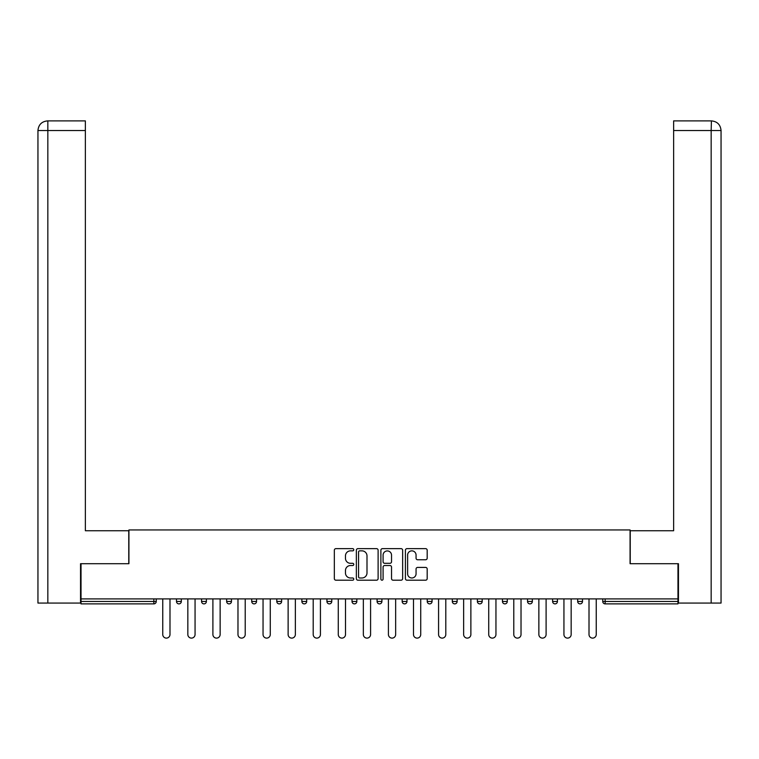 <?xml version="1.0" encoding="UTF-8"?>
<svg xmlns="http://www.w3.org/2000/svg" width="759" height="759" viewBox="0 0 759 759"><rect width="100%" height="100%" fill="white"/><g stroke="black" fill="none" stroke-linecap="round" stroke-linejoin="round"><path stroke-width="1.14" d="M353.779 549.744A1.101 1.101 0 0 0 352.679 548.643L335.914 548.643A1.575 1.575 0 0 0 334.339 550.218L334.339 578.614A1.575 1.575 0 0 0 335.914 580.199L352.679 580.199A1.101 1.101 0 0 0 353.779 579.089A1.101 1.101 0 0 0 352.679 577.988L350.506 577.988A5.047 5.047 0 0 1 345.459 572.941L345.459 570.569A5.047 5.047 0 0 1 350.506 565.521L352.679 565.521A1.101 1.101 0 0 0 353.779 564.421A1.101 1.101 0 0 0 352.679 563.311L350.506 563.311A5.047 5.047 0 0 1 345.459 558.263L345.459 555.901A5.047 5.047 0 0 1 350.506 550.854L352.679 550.854A1.101 1.101 0 0 0 353.779 549.744M425.609 559.763A1.575 1.575 0 0 0 427.184 558.188L427.184 550.218A1.575 1.575 0 0 0 425.609 548.643L406.995 548.643A1.575 1.575 0 0 0 405.41 550.218L405.41 578.614A1.575 1.575 0 0 0 406.995 580.199L425.609 580.199A1.575 1.575 0 0 0 427.184 578.614L427.184 568.994A1.575 1.575 0 0 0 425.609 567.419L417.64 567.419A1.575 1.575 0 0 0 416.065 568.994L416.065 573.766A4.222 4.222 0 0 1 411.843 577.988A4.222 4.222 0 0 1 407.621 573.766L407.621 555.076A4.222 4.222 0 0 1 411.843 550.854A4.222 4.222 0 0 1 416.065 555.076L416.065 558.188A1.575 1.575 0 0 0 417.64 559.763L425.609 559.763M47.836 603.073L37.95 603.073L37.95 130.529C38.529 124.675 41.736 121.459 47.58 120.89L85.369 120.89L85.369 130.529L47.836 130.529L47.836 603.073L80.539 603.073L80.539 563.7L128.926 563.7L128.926 529.943L630.074 529.943L630.074 563.7L677.977 563.7L677.977 598.898L81.023 598.898L81.023 601.47L153.84 601.47L153.84 598.898M81.023 563.7L81.023 598.898M378.115 550.218A1.575 1.575 0 0 0 376.54 548.643L357.925 548.643A1.575 1.575 0 0 0 356.351 550.218L356.351 578.614A1.575 1.575 0 0 0 357.925 580.199L376.54 580.199A1.575 1.575 0 0 0 378.115 578.614L378.115 550.218M382.46 548.643L401.075 548.643A1.575 1.575 0 0 1 402.649 550.218L402.649 578.614A1.575 1.575 0 0 1 401.075 580.199L393.105 580.199A1.575 1.575 0 0 1 391.53 578.614L391.53 567.106A1.575 1.575 0 0 0 389.955 565.521L384.671 565.521A1.575 1.575 0 0 0 383.086 567.106L383.086 579.089A1.101 1.101 0 0 1 381.986 580.199A1.101 1.101 0 0 1 380.885 579.089L380.885 550.218A1.575 1.575 0 0 1 382.46 548.643M153.84 603.879A2.41 2.41 0 0 0 156.25 601.47L153.84 601.47L153.84 603.879A2.41 2.41 0 0 0 156.25 601.47L156.25 598.898L156.25 601.47A2.41 2.41 0 0 1 153.84 603.879L81.023 603.879L81.023 601.47M677.977 598.898L677.977 603.879L605.16 603.879A2.41 2.41 0 0 1 602.75 601.47L602.75 598.898M176.496 598.898L176.496 601.47L176.496 598.898M178.906 603.879A2.41 2.41 0 0 1 176.496 601.47A2.41 2.41 0 0 0 178.906 603.879A2.41 2.41 0 0 0 181.325 601.47L181.325 598.898L181.325 601.47A2.41 2.41 0 0 1 178.906 603.879A2.41 2.41 0 0 1 176.496 601.47L181.325 601.47A2.41 2.41 0 0 1 178.906 603.879M201.571 598.898L201.571 601.47L201.571 598.898M206.391 598.898L206.391 601.47L206.391 598.898M226.647 598.898L226.647 601.47L226.647 598.898M231.467 598.898L231.467 601.47A2.41 2.41 0 0 1 229.057 603.879A2.41 2.41 0 0 1 226.647 601.47A2.41 2.41 0 0 0 229.057 603.879A2.41 2.41 0 0 0 231.467 601.47A2.41 2.41 0 0 1 229.057 603.879A2.41 2.41 0 0 1 226.647 601.47L231.467 601.47M251.722 598.898L251.722 601.47L251.722 598.898M256.542 598.898L256.542 601.47L256.542 598.898M276.798 598.898L276.798 601.47L276.798 598.898M281.617 598.898L281.617 601.47L281.617 598.898M306.693 598.898L306.693 601.47L301.864 601.47A2.41 2.41 0 0 0 304.283 603.879A2.41 2.41 0 0 1 301.864 601.47L301.864 598.898M326.939 598.898L326.939 601.47L326.939 598.898M331.759 598.898L331.759 601.47L331.759 598.898M352.015 598.898L352.015 601.47L352.015 598.898M356.834 598.898L356.834 601.47L356.834 598.898M377.09 598.898L377.09 601.47L377.09 598.898M381.91 598.898L381.91 601.47A2.41 2.41 0 0 1 379.5 603.879A2.41 2.41 0 0 1 377.09 601.47A2.41 2.41 0 0 0 379.5 603.879A2.41 2.41 0 0 1 377.09 601.47L381.91 601.47A2.41 2.41 0 0 1 379.5 603.879M402.166 598.898L402.166 601.47L402.166 598.898M406.985 598.898L406.985 601.47L406.985 598.898M427.241 598.898L427.241 601.47L427.241 598.898M432.061 598.898L432.061 601.47A2.41 2.41 0 0 1 429.651 603.879A2.41 2.41 0 0 1 427.241 601.47L432.061 601.47A2.41 2.41 0 0 1 429.651 603.879A2.41 2.41 0 0 0 432.061 601.47M452.307 598.898L452.307 601.47L452.307 598.898M457.136 598.898L457.136 601.47L457.136 598.898M477.383 598.898L477.383 601.47L477.383 598.898M482.202 598.898L482.202 601.47L482.202 598.898M507.278 598.898L507.278 601.47A2.41 2.41 0 0 1 504.868 603.879A2.41 2.41 0 0 1 502.458 601.47L502.458 598.898M532.353 598.898L532.353 601.47A2.41 2.41 0 0 1 529.943 603.879A2.41 2.41 0 0 1 527.533 601.47L527.533 598.898M557.429 598.898L557.429 601.47A2.41 2.41 0 0 1 555.019 603.879A2.41 2.41 0 0 1 552.609 601.47L552.609 598.898M582.504 598.898L582.504 601.47A2.41 2.41 0 0 1 580.094 603.879A2.41 2.41 0 0 1 577.675 601.47L577.675 598.898M203.981 603.879A2.41 2.41 0 0 1 201.571 601.47A2.41 2.41 0 0 0 203.981 603.879A2.41 2.41 0 0 0 206.391 601.47A2.41 2.41 0 0 1 203.981 603.879A2.41 2.41 0 0 1 201.571 601.47L206.391 601.47A2.41 2.41 0 0 1 203.981 603.879M254.132 603.879A2.41 2.41 0 0 1 251.722 601.47A2.41 2.41 0 0 0 254.132 603.879A2.41 2.41 0 0 0 256.542 601.47A2.41 2.41 0 0 1 254.132 603.879A2.41 2.41 0 0 1 251.722 601.47L256.542 601.47A2.41 2.41 0 0 1 254.132 603.879M279.208 603.879A2.41 2.41 0 0 1 276.798 601.47A2.41 2.41 0 0 0 279.208 603.879A2.41 2.41 0 0 0 281.617 601.47A2.41 2.41 0 0 1 279.208 603.879A2.41 2.41 0 0 1 276.798 601.47L281.617 601.47A2.41 2.41 0 0 1 279.208 603.879M304.283 603.879A2.41 2.41 0 0 0 306.693 601.47A2.41 2.41 0 0 1 304.283 603.879A2.41 2.41 0 0 1 301.864 601.47M329.349 603.879A2.41 2.41 0 0 1 326.939 601.47A2.41 2.41 0 0 0 329.349 603.879A2.41 2.41 0 0 0 331.759 601.47A2.41 2.41 0 0 1 329.349 603.879A2.41 2.41 0 0 1 326.939 601.47L331.759 601.47A2.41 2.41 0 0 1 329.349 603.879M354.425 603.879A2.41 2.41 0 0 1 352.015 601.47L356.834 601.47A2.41 2.41 0 0 1 354.425 603.879A2.41 2.41 0 0 0 356.834 601.47M404.575 603.879A2.41 2.41 0 0 1 402.166 601.47A2.41 2.41 0 0 0 404.575 603.879A2.41 2.41 0 0 0 406.985 601.47A2.41 2.41 0 0 1 404.575 603.879A2.41 2.41 0 0 1 402.166 601.47L406.985 601.47A2.41 2.41 0 0 1 404.575 603.879M454.717 603.879A2.41 2.41 0 0 1 452.307 601.47L457.136 601.47A2.41 2.41 0 0 1 454.717 603.879A2.41 2.41 0 0 0 457.136 601.47M479.792 603.879A2.41 2.41 0 0 1 477.383 601.47A2.41 2.41 0 0 0 479.792 603.879A2.41 2.41 0 0 0 482.202 601.47A2.41 2.41 0 0 1 479.792 603.879A2.41 2.41 0 0 1 477.383 601.47L482.202 601.47A2.41 2.41 0 0 1 479.792 603.879M359.662 550.854A1.101 1.101 0 0 0 358.561 551.954L358.561 576.887A1.101 1.101 0 0 0 359.662 577.988L361.948 577.988A5.047 5.047 0 0 0 366.995 572.941L366.995 555.901A5.047 5.047 0 0 0 361.948 550.854L359.662 550.854M391.53 555.152A4.222 4.222 0 0 0 387.308 550.93A4.222 4.222 0 0 0 383.086 555.152L383.086 561.736A1.575 1.575 0 0 0 384.671 563.311L389.955 563.311A1.575 1.575 0 0 0 391.53 561.736L391.53 555.152M162.758 634.496L162.758 598.898L162.758 634.496A3.615 3.615 0 0 0 166.373 638.11A3.615 3.615 0 0 0 169.988 634.496L169.988 598.898M128.764 563.7L128.764 530.75L85.369 530.75L85.369 130.529M85.369 120.89L47.836 120.89L47.836 130.529L37.95 130.529L37.95 603.073M47.836 120.89L47.589 120.89C41.726 121.468 38.51 124.675 37.95 130.529L37.95 506.632L37.95 130.529M630.236 563.7L630.236 530.75L673.631 530.75L673.631 120.89L711.411 120.89L711.164 130.529L673.631 130.529M721.05 506.632L721.05 130.529L721.05 603.073L678.461 603.073L678.461 563.7L677.977 563.7M711.164 603.073L711.164 130.529L721.05 130.529C720.471 124.675 717.264 121.459 711.42 120.89M187.834 634.496L187.834 598.898L187.834 634.496A3.615 3.615 0 0 0 191.448 638.11A3.615 3.615 0 0 0 195.063 634.496L195.063 598.898M212.899 634.496L212.899 598.898L212.899 634.496A3.615 3.615 0 0 0 216.524 638.11A3.615 3.615 0 0 0 220.138 634.496L220.138 598.898M237.975 634.496L237.975 598.898L237.975 634.496A3.615 3.615 0 0 0 241.59 638.11A3.615 3.615 0 0 0 245.214 634.496L245.214 598.898M263.05 634.496L263.05 598.898L263.05 634.496A3.615 3.615 0 0 0 266.665 638.11A3.615 3.615 0 0 0 270.28 634.496L270.28 598.898M288.126 634.496L288.126 598.898L288.126 634.496A3.615 3.615 0 0 0 291.741 638.11A3.615 3.615 0 0 0 295.355 634.496L295.355 598.898M313.201 634.496L313.201 598.898L313.201 634.496A3.615 3.615 0 0 0 316.816 638.11A3.615 3.615 0 0 0 320.431 634.496L320.431 598.898M338.277 634.496L338.277 598.898L338.277 634.496A3.615 3.615 0 0 0 341.892 638.11A3.615 3.615 0 0 0 345.506 634.496L345.506 598.898M363.343 634.496L363.343 598.898L363.343 634.496A3.615 3.615 0 0 0 366.967 638.11A3.615 3.615 0 0 0 370.582 634.496L370.582 598.898M388.418 634.496L388.418 598.898L388.418 634.496A3.615 3.615 0 0 0 392.033 638.11A3.615 3.615 0 0 0 395.657 634.496L395.657 598.898M413.494 634.496L413.494 598.898L413.494 634.496A3.615 3.615 0 0 0 417.108 638.11A3.615 3.615 0 0 0 420.723 634.496L420.723 598.898M438.569 634.496L438.569 598.898L438.569 634.496A3.615 3.615 0 0 0 442.184 638.11A3.615 3.615 0 0 0 445.799 634.496L445.799 598.898M463.645 634.496L463.645 598.898L463.645 634.496A3.615 3.615 0 0 0 467.259 638.11A3.615 3.615 0 0 0 470.874 634.496L470.874 598.898M488.72 634.496L488.72 598.898L488.72 634.496A3.615 3.615 0 0 0 492.335 638.11A3.615 3.615 0 0 0 495.95 634.496L495.95 598.898M513.786 634.496L513.786 598.898L513.786 634.496A3.615 3.615 0 0 0 517.41 638.11A3.615 3.615 0 0 0 521.025 634.496L521.025 598.898M538.862 634.496L538.862 598.898L538.862 634.496A3.615 3.615 0 0 0 542.476 638.11A3.615 3.615 0 0 0 546.101 634.496L546.101 598.898M563.937 634.496L563.937 598.898L563.937 634.496A3.615 3.615 0 0 0 567.552 638.11A3.615 3.615 0 0 0 571.166 634.496L571.166 598.898M589.012 634.496L589.012 598.898L589.012 634.496A3.615 3.615 0 0 0 592.627 638.11A3.615 3.615 0 0 0 596.242 634.496L596.242 598.898M605.16 598.898L605.16 601.47L677.977 601.47M602.75 601.47L605.16 601.47L605.16 603.879M504.868 603.879A2.41 2.41 0 0 0 507.278 601.47L502.458 601.47M529.943 603.879A2.41 2.41 0 0 0 532.353 601.47L527.533 601.47M555.019 603.879A2.41 2.41 0 0 0 557.429 601.47L552.609 601.47M580.094 603.879A2.41 2.41 0 0 0 582.504 601.47L577.675 601.47"/></g></svg>
